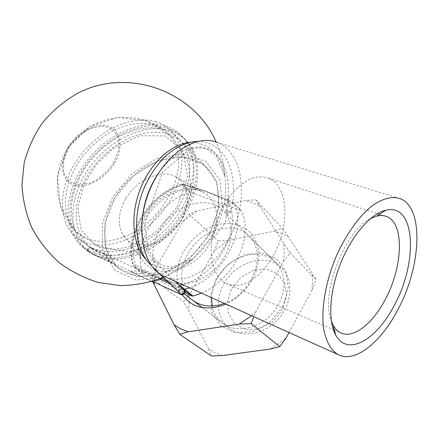 <?xml version="1.0" encoding="UTF-8"?>
<svg xmlns="http://www.w3.org/2000/svg" width="439" height="439" viewBox="0 0 439 439"><rect width="100%" height="100%" fill="white"/><g stroke="black" fill="none" stroke-linecap="round" stroke-linejoin="round"><path stroke-width="0.33" stroke-dasharray="2.19 1.65" d="M161.245 278.419L135.849 267.417C134.433 266.753 133.933 266.649 134.356 267.099L142.763 273.184C132.134 244.375 157.178 202.357 189.84 192.386L190.592 192.375L182.597 184.704C182.278 184.106 182.838 184.084 184.287 184.638C196.529 187.793 211.494 193.116 229.185 200.612L233.29 202.774L241.428 211.016C254.258 236.347 233.674 279.912 201.402 293.137M241.428 211.016L233.828 203.268L227.731 201.205C210.95 192.765 195.981 187.426 182.816 185.176L181.28 184.117L181.834 184.726L189.84 192.386M231.803 288.33L240.967 277.25L253.177 270.369L266.166 269.025L277.459 273.579L284.785 283.309L286.552 296.385L282.244 310.17L272.696 321.782L259.893 328.756L246.553 329.694L235.414 324.525L228.631 314.45L227.391 301.549L231.803 288.33M224.016 283.737C236.111 260.717 268.564 252.227 282.881 269.486C293.894 281.673 291.825 304.776 277.673 319.822C263.652 335.001 241.132 338.299 228.62 327.714C216.871 318.27 215.176 299.041 224.016 283.737M159.95 229.718C173.976 204.212 209.376 193.615 224.318 211.856C235.847 224.702 232.736 250.131 216.696 267.197C200.804 284.401 176.132 288.785 163.045 277.607C150.725 267.653 149.754 246.723 159.95 229.718M143.218 273.706L184.687 292.61M240.89 210.528L190.592 192.375M142.763 273.184L133.472 266.166C133.291 265.518 134.065 265.299 135.788 265.507C147.35 271.642 161.958 278.233 179.611 285.279M125.834 198.521C136.853 179.321 161.547 168.395 176.143 176.939C191.673 185.017 191.217 211.955 174.184 229.97C157.409 248.238 131.206 249.901 122.651 234.338C117.273 223.764 118.332 211.823 125.834 198.521M68.649 147.23C77.955 132.046 96.344 122.234 108.609 126.273C120.999 130.076 123.979 147.559 114.178 163.604C104.559 179.721 84.848 189.56 72.912 184.594C60.829 179.864 59.172 162.342 68.649 147.23M182.619 288.774L167.961 281.69M184.287 184.638L182.816 185.176C165.712 190.471 152.07 201.358 141.879 217.848C132.331 234.689 130.301 250.57 135.788 265.507L135.849 267.417M179.447 285.63L179.628 287.254M182.597 184.704L181.834 184.726C148.832 194.965 123.348 237.504 133.895 266.577L133.472 266.166C122.591 236.561 148.124 194.153 181.28 184.117L184.073 184.501L203.883 190.433L228.982 200.475L227.731 201.205C243.475 227.034 217.563 275.944 182.355 284.576M229.185 200.612L228.982 200.475C231.979 201.748 233.548 202.604 233.696 203.054L233.828 203.268C247.289 229.762 223.835 275.994 189.67 287.863M165.481 276.993C185.681 285.531 212.35 269.085 227.451 241.845C249.039 205.452 245.604 153.03 217.261 142.477L400.598 198.807M145.924 259.339C159.231 271.406 174.486 271.445 191.695 259.449C199.997 253.281 207.098 245.066 212.997 234.805C223.583 215.549 227.556 196.096 224.927 176.445L224.927 176.44C220.669 153.749 208.959 142.406 189.796 142.412M163.61 277.437C173.959 272.981 183.321 266.983 191.695 259.449L171.836 266.989C167.638 266.819 163.807 265.847 160.35 264.075C155.779 261.221 151.603 255.745 147.811 247.651L144.634 224.104L162.573 172.05L189.719 149.523L197.363 147.888C201.836 147.943 205.589 148.684 208.635 150.105L216.235 156.114L224.927 176.44C224.005 164.471 221.075 153.008 216.142 142.06M160.504 279.5L152.64 281.931L161.047 279.308M94.127 254.373L92.185 254.143C88.848 252.848 84.392 245.999 89.43 246.828L89.858 247.047C93.277 249.39 94.698 251.832 94.127 254.373M212.246 235.864L191.042 261.359L163.61 277.19L136.156 280.082L114.502 270.007L102.638 249.731L102.232 223.665L112.79 196.76L132.177 173.696L157.008 158.43L183.036 153.809L205.518 161.173L219.824 179.792L222.469 206.495L212.246 235.864M209.535 234.799L219.264 206.956L216.811 181.592L203.273 163.857L181.927 156.794L157.162 161.151L133.505 175.677L115.045 197.649L105.014 223.27L105.448 248.051L116.779 267.285L137.38 276.789L163.429 273.996L189.434 258.966L209.535 234.799M154.062 124.956C132.035 118.201 101.535 132.106 82.927 156.207C64.215 180.231 59.572 211.927 73.84 229.268C89.797 249.588 129.719 243.689 155.96 214.709C170.414 198.401 178.838 178.058 178.744 160.46C177.773 147.378 173.037 137.308 164.537 130.235L154.062 124.956M192.545 159.154C199.388 161.426 205.079 165.305 209.612 170.804C221.766 185.274 221.827 211.329 208.53 234.201C188.792 270.545 141.089 287.408 118.936 268.108C99.406 252.831 99.933 219.138 118.003 193.006C135.892 166.754 168.647 151.312 192.545 159.154M168.011 134.043C143.597 126.432 109.788 142.889 90.988 170.167C72.001 197.325 70.772 232.011 90.5 247.503C109.344 262.752 145.803 254.933 170.288 228.467C194.954 202.187 200.991 164.405 185.357 145.71C180.786 140.14 175.002 136.249 168.011 134.043M144.755 271.95C143.827 274.43 135.613 273.623 130.295 271.659C131.052 270.847 138.428 270.77 144.519 271.807L144.755 271.95M104.422 253.654L104.241 253.544C103.417 254.829 108.51 260.486 112.878 263.652L104.422 253.654M170.041 130.635C144.074 122.657 108.274 140.217 88.431 169.147C68.385 197.945 67.167 234.728 88.255 251.07C108.23 267.027 146.719 258.725 172.604 230.749C198.68 202.961 205.095 163.083 188.726 143.251C183.826 137.193 177.597 132.99 170.041 130.635M165.827 126.278C139.767 118.349 103.78 136.101 83.767 165.212C63.556 194.203 62.201 231.155 83.322 247.53C103.324 263.521 142.017 255.081 168.11 226.886C194.395 198.872 200.947 158.764 184.561 138.894C179.65 132.825 173.405 128.622 165.827 126.278M163.774 129.708C139.278 122.146 105.289 138.779 86.329 166.233C67.183 193.566 65.834 228.423 85.589 243.941C104.455 259.224 141.106 251.273 165.788 224.598C190.658 198.104 196.82 160.109 181.164 141.374C176.588 135.788 170.793 131.898 163.774 129.708M155.993 121.74C131.343 114.261 97.03 131.228 77.78 159.006C58.343 186.657 56.752 221.816 76.556 237.389C95.461 252.732 132.463 244.534 157.508 217.47C182.739 190.586 189.149 152.201 173.46 133.401C168.872 127.798 163.05 123.908 155.993 121.74M370.39 218.666C344.379 230.81 319.954 295.184 331.363 321.172M273.332 255.438C290.036 226.535 288.637 185.927 268.613 178.272C255.855 173.811 242.602 180.166 228.856 197.331C219.665 210.061 213.947 224.345 211.702 240.182C209.617 262.555 214.534 277.031 226.447 283.594C240.819 290.766 261.32 277.602 273.332 255.438M282.683 306.834L288.396 288.538L286.041 271.307L276.345 258.62L261.49 252.809L244.474 254.735L228.505 263.839L216.465 278.359L210.561 295.672L212.01 312.606L220.757 325.903L235.342 332.773L252.963 331.56L269.963 322.286L282.683 306.834M289.038 332.521L311.942 290.135L312.557 280.247L312.03 273.074L288.044 236.423L281.289 233.323L274.051 231.265L228.28 240.287L214.528 250.614L189.802 294.092L188.616 310.263L208.552 348.835L215.006 352.731L222.134 355.59M270.852 348.961L286.113 337.926M208.552 348.835L211.411 355.985M189.802 294.092L183.507 301.911L188.616 310.263M228.28 240.287L218.205 240.94L214.528 250.614M288.044 236.423L282.37 228.247L274.051 231.265M311.942 290.135L315.976 279.621L312.03 273.074M153.162 281.871L151.91 278.266L155.84 267.894L182.454 222.03L189.044 214.221L196.968 210.983L244.819 200.628L255.893 199.811L283.797 243.618L290.108 252.787L283.413 261.523L255.482 312.228L253.737 316.656M290.108 252.787L315.976 279.621M255.893 199.811L282.37 228.247M189.044 214.221L218.205 240.94M151.91 278.266L183.507 301.911M182.322 294.876C174.662 281.745 175.188 267.11 183.892 250.96C190.811 239.979 199.926 231.863 211.241 226.612C226.145 220.861 241.609 223.204 251.113 233.202C255.3 238.761 257.912 245.341 258.939 252.935C258.944 260.881 257.238 268.893 253.819 276.971C247.201 289.098 237.905 298.158 225.931 304.161M251.525 315.663L255.482 312.228M283.413 261.523L284.214 252.414L283.797 243.618M259.339 205.726L252.337 202.626L244.819 200.628M196.968 210.983L182.454 222.03M155.84 267.894L154.226 282.195M224.378 303.464C252.145 294.19 267.027 254.318 250.098 237.225C235.397 219.385 201.26 229.026 188.095 253.451C178.503 269.716 179.82 289.916 191.914 299.661L221.81 322.506C216.811 318.275 213.612 312.782 212.207 306.021M211.565 297.702C211.878 290.969 213.798 284.434 217.338 278.106C229.63 254.818 262.401 246.125 276.795 263.499C285.74 274.83 286.327 288.461 278.562 304.397C267.005 326.841 236.742 336.011 221.81 322.506M178.668 292.144C177.971 289.147 179.441 288.357 183.085 289.773L184.133 290.382L183.288 293.318L181.603 294.756M184.314 290.453L183.985 290.25C181.477 287.342 175.935 289.724 180.05 293.493L180.056 293.499C176.39 287.649 181.998 289.378 183.107 289.784M229.871 211.571L225.893 210.764C226.941 211.494 228.549 211.938 230.716 212.097L229.871 211.571M228.395 213.113C229.356 213.749 225.18 212.218 228.395 213.113M183.606 294.196L184.578 292.681L184.133 290.382L184.578 292.681L184.325 293.296M144.53 216.718C157.102 194.526 185.752 182.108 203.12 192.238C221.58 201.83 221.7 233.477 201.891 254.417C182.388 275.659 151.532 277.004 141.325 258.549C134.888 246.043 135.958 232.099 144.53 216.718M113.449 163.275L118.777 149.875L118.431 137.703L112.62 129.209L102.644 125.96L90.533 128.424C82.131 132.808 74.976 139.103 69.06 147.312L63.682 160.175L63.551 172.22L68.813 181.104L78.581 184.962L90.983 182.86C99.796 178.448 107.281 171.923 113.449 163.275M143.043 273.596L134.356 267.099M233.29 202.774L241.291 210.802M90.681 247.848L90.5 247.739C87.998 248.084 87.257 249.462 88.272 251.887L88.437 251.986C90.933 251.657 91.68 250.279 90.681 247.848M88.854 248.726C89.507 251.278 86.456 249.083 88.854 248.726M150.264 264.41L150.056 264.207C149.754 260.996 151.104 259.773 154.111 260.541C154.72 263.049 153.612 264.432 150.786 264.684M183.288 293.318L183.925 293.488M163.045 277.607L184.062 293.664M202.324 307.618L228.62 327.714M224.318 211.856L282.881 269.486M176.143 176.939L203.12 192.238C198.653 189.818 193.347 188.863 187.19 189.363L179.167 190.965L170.03 194.762C160.169 200.453 152.048 208.278 145.66 218.249C140.672 226.864 138.087 235.315 137.901 243.612C137.879 249.396 139.02 254.373 141.325 258.549L122.651 234.338M172.796 137.445L147.57 121.131L117.767 117.372L89.282 126.92L67.765 147.883L57.471 176.105L60.439 206.001L76.084 231.644L101.31 247.958L131.113 251.717L159.598 242.169L181.12 221.207L191.415 192.984L188.441 163.088L172.796 137.445M177.219 207.038L187.689 176.066L182.805 150.27L165.059 135.942L139.657 135.662L113.103 148.601L96.075 164.998L84.925 182.542L77.774 207.395L81.05 230.009L96.35 245.922L114.892 249.423L130.015 246.592L154.896 232.846L177.219 207.038M184.83 211.164C199.652 185.988 200.014 157.211 186.652 141.078L176.593 132.205C168.521 128.067 159.593 125.977 149.803 125.933C129.9 127.519 108.949 138.889 93.057 156.158C66.338 185.708 61.026 230.113 85.797 249.308C110.573 270.413 162.825 251.103 184.83 211.164M164.246 130.026C137.281 110.123 96.865 114.239 74.465 139.168C51.807 163.868 51.604 204.492 74.01 229.416M209.612 170.804L185.357 145.71M118.936 268.108L90.5 247.503M188.726 143.251L184.561 138.894M88.255 251.07L83.322 247.53M181.164 141.374L173.46 133.401M85.589 243.941L76.556 237.389M104.241 253.539L89.43 246.828M112.878 263.652L92.185 254.137M160.087 278.869L144.519 271.807M151.954 281.613L130.295 271.659M226.447 283.594L333.355 329.656M334.414 330.112L340.598 332.773M268.613 178.272L377.513 213.612M379.554 214.27L384.487 215.873M228.856 197.331L225.333 222.716L211.702 240.182M250.098 237.225L276.795 263.499M160.476 279.511L90.5 247.739C86.906 248.534 86.214 249.95 88.437 251.986L153.403 281.822M170.288 283.962L183.085 289.773M175.079 281.306L154.111 260.541C144.963 252.255 140.074 233.252 142.686 214.951M160.394 274.304L151.307 265.43M197.391 141.446L203.52 141.912L209.315 143.52C230.947 152.19 238.185 182.706 230.716 212.103C229.493 213.266 228.461 213.601 227.627 213.096C226.705 213.228 226.129 212.454 225.893 210.769C232.28 185.642 226.294 160.219 212.525 151.246C199.213 142.807 178.141 145.682 158.089 173.756"/><path stroke-width="0.66" d="M201.402 293.137L193.111 296.127L192.304 296.084L182.619 288.774M182.355 284.576L179.611 285.279L193.111 296.127M184.687 292.61L192.304 296.084M167.961 281.69L161.245 278.419M179.611 285.279L179.447 285.63M394.628 304.655C418.307 261.507 415.492 202.379 385.579 210.276C370.664 213.727 351.787 235.414 340.642 263.312C329.459 291.194 327.768 320.887 335.659 334.968C347.463 357.286 377.211 339.451 394.628 304.655M398.228 308.99C421.056 266.391 424.255 208.393 400.598 198.807C392.565 195.981 383.22 198.214 372.563 205.501C358.493 216.416 344.319 236.67 334.513 260.459C325.184 284.467 321.238 309.49 323.516 328.021C325.908 341.388 330.808 350.256 338.222 354.624C355.299 363.492 381.557 341.789 398.228 308.99M217.261 142.477C195.843 133.379 163.659 154.835 149.26 191.163C134.614 227.386 142.543 266.528 163.725 276.202L165.481 276.993M189.796 142.412C171.106 143.816 149.748 163.637 139.805 190.317C129.796 216.97 132.874 245.911 145.924 259.339M160.087 278.869L161.047 279.308L160.504 279.5M331.363 321.172L333.141 325.162C335.127 328.762 337.613 331.302 340.598 332.773C353.263 339.292 372.898 323.603 385.458 299.096C402.761 267.077 404.687 223.764 387.061 216.707C384.015 215.384 380.597 215.181 376.805 216.098L370.39 218.666M253.737 316.656L251.152 323.565L239.282 324.092L188.205 331.829L179.798 334.326L211.411 355.985L222.134 355.59L270.852 348.961L279.72 346.656L286.113 337.926L289.038 332.521M251.152 323.565L279.72 346.656M179.798 334.326L174.173 324.948L154.254 284.834L153.162 281.871M225.931 304.161C206.912 311.355 192.37 308.266 182.322 294.876M239.282 324.092L251.525 315.663M154.226 282.195L154.254 284.834M174.173 324.948L180.819 328.937L188.205 331.829M191.914 299.661C200.749 306.576 211.571 307.838 224.378 303.464M212.207 306.021L211.565 297.702M181.603 294.756L178.668 292.144M160.394 274.304L181.241 294.536L184.133 292.912L184.314 290.453M183.601 294.201L181.976 294.86L181.4 294.651L182.531 294.849L183.606 294.196M182.531 294.849L181.483 294.712M189.67 287.863L183.787 289.515M150.786 264.684L150.056 264.207C135.124 249.654 132.084 217.656 143.74 188.869C149.002 176.621 155.818 166.172 164.186 157.524C174.771 146.813 189.835 141.226 197.391 141.446M184.473 290.613C184.995 291.913 184.956 292.78 184.358 293.225L183.782 294.009M182.525 294.849L184.358 293.225L184.133 292.912M184.062 293.664L202.324 307.618M163.725 276.202L338.222 354.624M216.142 142.06C193.972 90.011 125.581 66.591 76.161 94.133C63.331 101.727 52.126 111.237 42.556 122.673C34.149 134.987 28.025 148.349 24.194 162.759L21.95 184.819C22.795 199.707 26.099 214.029 31.849 227.781C38.923 240.912 47.977 252.485 59.013 262.511C70.975 271.406 84.085 278.063 98.325 282.469L120.281 285.602C135.19 285.355 149.633 282.634 163.61 277.437M152.64 281.931L151.954 281.613M333.141 325.162L335.659 334.968M376.805 216.098L385.579 210.276M333.355 329.656L334.414 330.112M377.513 213.612L379.554 214.27M384.487 215.873L387.061 216.707M153.403 281.822L181.488 294.717M160.476 279.511L170.288 283.962M184.468 290.602L175.079 281.306M151.307 265.43L150.264 264.41M158.089 173.756C149.825 186.323 144.689 200.058 142.686 214.951"/></g></svg>

